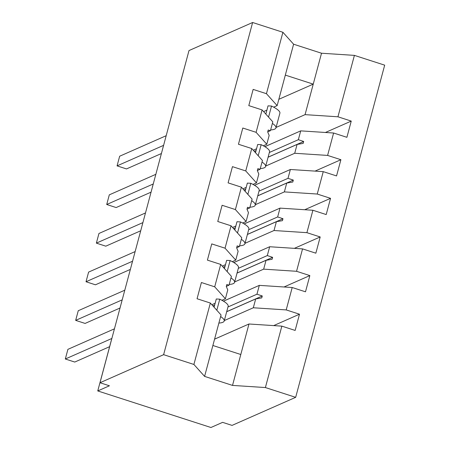 <?xml version="1.0" encoding="UTF-8"?>
<svg xmlns="http://www.w3.org/2000/svg" width="450" height="450" viewBox="0 0 450 450"><rect width="100%" height="100%" fill="white"/><g stroke="black" fill="none" stroke-linecap="round" stroke-linejoin="round"><path stroke-width="0.67" d="M214.571 339.165L248.974 323.994L281.852 326.137L265.393 387.551L295.673 397.333L232.048 425.396L222.615 422.353L210.943 427.5L97.751 390.938L109.429 385.785L99.996 382.736L163.62 354.673L193.899 364.455L210.352 303.041L197.055 298.744L201.398 282.521L214.701 286.819L220.703 264.414L207.405 260.123L211.748 243.9L225.051 248.192L235.749 260.123L232.273 261.658M295.673 397.333L384.683 65.16L354.403 55.378L337.944 116.792L351.248 121.089L325.418 132.48M254.273 151.352L256.061 150.564M264.876 146.678L300.718 130.866L298.356 139.697L303.671 141.474L303.154 143.404L297.084 144.439L294.716 153.27L327.594 155.419L340.897 159.711L315.067 171.107M351.248 121.089L346.899 137.312L333.602 133.014L300.718 130.866M354.403 55.378L321.519 53.229L293.603 44.212L277.144 105.626L266.445 93.696L253.148 89.398L248.799 105.621L262.102 109.918L256.101 132.322L266.794 144.253L263.323 145.783M267.705 131.884L270.433 130.68L272.801 121.849L262.102 109.918M243.922 189.979L245.711 189.191M254.526 185.304L290.368 169.493L288.006 178.324L293.321 180.101L292.804 182.031L286.734 183.066L284.366 191.897L317.244 194.04L330.548 198.338L304.718 209.728M340.897 159.711L336.549 175.933L323.252 171.641L290.368 169.493M256.101 132.322L242.797 128.025L238.449 144.248L251.752 148.545L245.751 170.944L256.449 182.874L252.973 184.41M257.355 170.505L260.083 169.301L262.451 160.476L251.752 148.545M233.572 228.606L235.361 227.812M244.181 223.926L280.018 208.119L277.656 216.945L282.971 218.722L282.454 220.657L276.384 221.692L274.016 230.518L306.9 232.667L320.197 236.964L294.368 248.355M330.548 198.338L326.199 214.56L312.902 210.263L280.018 208.119M245.751 170.944L232.447 166.646L228.099 182.869L241.403 187.166L235.401 209.571L246.099 221.501L242.623 223.031M247.005 209.132L249.733 207.928L252.101 199.097L241.403 187.166M223.222 267.227L225.011 266.439M233.831 262.553L269.674 246.741L267.306 255.572L272.621 257.349L272.104 259.279L266.034 260.314L263.666 269.145L296.55 271.294L309.848 275.586L284.023 286.982M320.197 236.964L315.849 253.187L302.552 248.889L269.674 246.741M235.401 209.571L222.097 205.273L217.755 221.496L231.053 225.793L225.051 248.192M236.655 247.759L239.383 246.555L241.751 237.724L231.053 225.793M212.873 305.854L214.667 305.066M223.481 301.174L259.324 285.368L256.956 294.199L262.271 295.976L261.754 297.906L255.684 298.941L253.316 307.772L286.2 309.915L299.498 314.213L295.149 330.435L281.852 326.137M309.848 275.586L305.499 291.808L292.202 287.516L259.324 285.368M226.305 286.38L229.033 285.176L231.401 276.345L220.703 264.414M248.974 323.994L240.795 354.504L212.878 345.488L221.051 314.972L210.352 303.041M186.812 58.736L173.407 108.585A6.126 1.463 -72.1 0 0 173.087 109.963M162.737 148.584A6.126 1.463 -72.1 0 1 162.956 147.594A6.126 1.463 107.9 0 1 163.277 146.565M152.387 187.211A6.126 1.463 -72.1 0 1 152.606 186.221A6.126 1.463 107.9 0 1 152.927 185.192M142.037 225.838A6.126 1.463 -72.1 0 1 142.262 224.848A6.126 1.463 107.9 0 1 142.577 223.813M131.687 264.459A6.126 1.463 -72.1 0 1 131.912 263.469A6.126 1.463 107.9 0 1 132.227 262.44M121.337 303.086A6.126 1.463 -72.1 0 1 121.562 302.096A6.126 1.463 107.9 0 1 121.877 301.067M97.751 390.938L111.105 341.111A6.126 1.463 107.9 0 1 111.527 339.688M277.144 105.626L273.673 107.156M266.889 110.149L263.61 111.6M274.753 142.318L264.847 146.655M337.944 116.792L305.066 114.643L276.075 127.434M256.545 148.776L253.26 150.221M264.403 180.945L254.498 185.282M265.725 166.056L294.716 153.27M246.195 187.397L242.91 188.848M254.059 219.572L244.148 223.909M255.375 204.683L284.366 191.897M235.845 226.024L232.56 227.469M243.709 258.193L233.797 262.53M245.025 243.309L274.016 230.518M225.495 264.651L222.21 266.096M233.359 296.82L223.447 301.157M234.675 281.931L263.666 269.145M333.602 133.014L327.594 155.419M323.252 171.641L317.244 194.04M312.902 210.263L306.9 232.667M302.552 248.889L296.55 271.294M292.202 287.516L286.2 309.915M293.603 44.212L282.904 32.282L266.445 93.696M282.904 32.282L252.624 22.5L163.62 354.673M270.433 130.68L268.206 130.016L267.688 131.951L269.162 135.422L266.794 144.253M268.093 157.23L297.084 144.439M269.364 152.482L298.356 139.697M260.083 169.301L257.856 168.643L257.338 170.572L258.812 174.043L256.449 182.874M257.743 195.851L286.734 183.066M259.014 191.109L288.006 178.324M249.733 207.928L247.506 207.27L246.988 209.199L248.462 212.67L246.099 221.501M247.393 234.478L276.384 221.692M248.664 229.736L277.656 216.945M239.383 246.555L237.156 245.891L236.638 247.826L238.112 251.297L235.749 260.123M237.043 273.105L266.034 260.314M238.314 268.358L267.306 255.572M229.033 285.176L226.806 284.518L226.288 286.447L227.762 289.918L225.399 298.749L214.701 286.819M225.399 298.749L221.923 300.285M215.145 303.272L211.86 304.723M226.693 311.726L255.684 298.941M227.964 306.984L256.956 294.199M224.325 320.558L253.316 307.772M223.009 335.447L214.577 339.126M273.673 325.603L299.498 314.213M240.795 354.504L232.515 385.408L204.598 376.386L193.899 364.455M265.393 387.551L232.515 385.408M212.878 345.488L204.598 376.386M252.624 22.5L189 50.563L99.996 382.736M285.322 75.111L313.245 84.133L305.066 114.643M321.519 53.229L313.245 84.133L278.837 99.304M226.71 311.659L262.271 295.976M237.06 273.037L272.621 257.349M247.41 234.411L282.971 218.722M257.76 195.784L293.321 180.101M268.11 157.162L303.671 141.474M111.853 338.479L65.317 359.004L67.905 349.346L114.441 328.821M65.317 359.004L74.751 362.048L109.614 346.674M218.88 323.066A32.664 6.593 -165 0 0 224.207 320.996L228.144 306.321A32.664 6.593 -165 0 0 219.774 299.177L216.292 298.98L214.088 307.209M216.81 310.241L219.774 299.177M224.207 320.996A32.664 6.593 -165 0 0 220.629 316.541M213.643 306.714A27.765 5.608 -165 0 0 214.211 306.754M122.203 299.852L75.668 320.377L78.255 310.719L124.791 290.194M75.668 320.377L85.101 323.426L120.015 308.025M229.23 284.445A32.664 6.593 -165 0 0 234.557 282.375L238.489 267.694A32.664 6.593 -165 0 0 230.124 260.55L226.643 260.353L224.438 268.582M227.154 271.614L230.124 260.55M234.557 282.375A32.664 6.593 -165 0 0 230.979 277.92M223.993 268.088A27.765 5.608 -165 0 0 224.561 268.132M132.553 261.225L86.017 281.751L88.605 272.098L135.141 251.572M86.017 281.751L95.451 284.799L130.365 269.398M239.58 245.818A32.664 6.593 -165 0 0 244.907 243.748L248.839 229.072A32.664 6.593 -165 0 0 240.469 221.923L236.993 221.726L234.787 229.961M237.504 232.987L240.469 221.923M244.907 243.748A32.664 6.593 -165 0 0 241.329 239.293M234.343 229.466A27.765 5.608 -165 0 0 234.911 229.506M142.903 222.604L96.367 243.129L98.955 233.471L145.491 212.946M96.367 243.129L105.801 246.172L140.715 230.777M249.93 207.191A32.664 6.593 -165 0 0 255.257 205.121L259.189 190.446A32.664 6.593 -165 0 0 250.819 183.302L247.343 183.105L245.138 191.334M247.854 194.366L250.819 183.302M255.257 205.121A32.664 6.593 -165 0 0 251.679 200.666M244.693 190.839A27.765 5.608 -165 0 0 245.261 190.879M153.253 183.977L106.718 204.502L109.305 194.844L155.841 174.319M106.718 204.502L116.151 207.551L151.065 192.15M260.28 168.57A32.664 6.593 -165 0 0 265.607 166.5L269.539 151.819A32.664 6.593 -165 0 0 261.169 144.675L257.692 144.478L255.487 152.708M258.204 155.739L261.169 144.675M265.607 166.5A32.664 6.593 -165 0 0 262.029 162.045M255.043 152.213A27.765 5.608 -165 0 0 255.611 152.257M163.603 145.35L117.067 165.876L119.655 156.223L166.191 135.697M117.067 165.876L126.501 168.924L161.409 153.523M270.63 129.943A32.664 6.593 -165 0 0 275.957 127.873L279.889 113.198A32.664 6.593 -165 0 0 271.519 106.048L268.043 105.851L265.838 114.086M268.554 117.112L271.519 106.048M275.957 127.873A32.664 6.593 -165 0 0 272.379 123.418M265.393 113.591A27.765 5.608 -165 0 0 265.961 113.631"/></g></svg>
